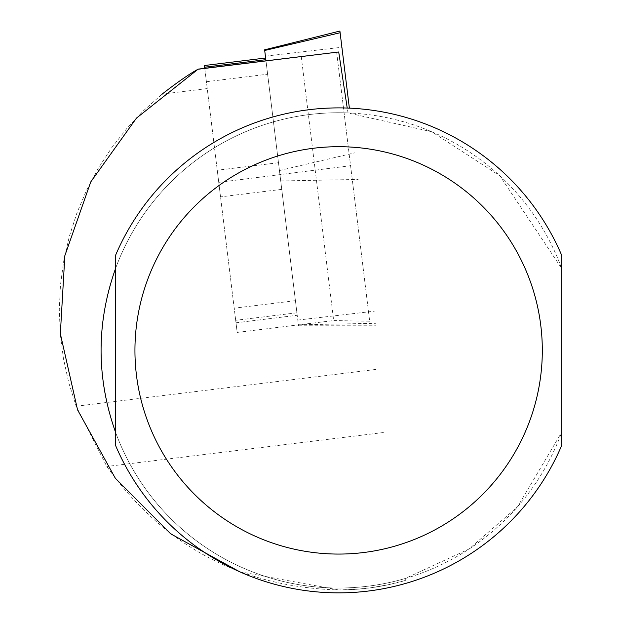 <?xml version="1.0" encoding="UTF-8"?>
<svg xmlns="http://www.w3.org/2000/svg" width="621" height="621" viewBox="0 0 621 621"><rect width="100%" height="100%" fill="white"/><g stroke="black" fill="none" stroke-linecap="round" stroke-linejoin="round"><path stroke-width="0.47" stroke-dasharray="3.1 2.33" d="M281.755 189.358L220.533 196.88L217.257 170.232L278.487 162.718L297.218 315.274L265.625 58.009L298.507 325.784L264.701 50.48M265.974 60.804L278.487 162.718M301.247 56.472L333.671 320.56L369.674 321.228L336.636 52.133M218.747 182.357L350.578 165.714M204.744 68.318L237.175 332.414L333.671 320.56M237.175 332.414L235.685 320.312L296.916 312.79M217.257 170.232L220.533 196.88M336.644 52.218L369.674 321.228M239.52 571.685L338.624 589.95A239.566 239.566 0 0 0 405.358 580.464L388.358 584.734L370.411 587.831L356.827 589.259L338.624 589.95C240.956 587.101 163.688 545.952 106.828 466.487L76.166 406.235L68.76 382.715L63.451 358.635L60.284 334.183L59.29 309.545L60.478 284.915L63.823 260.486L69.319 236.454L76.903 212.995L86.536 190.29L98.126 168.532L111.594 147.876L126.831 128.485L143.715 110.522L162.12 94.113M561.71 268.513L561.71 255.347A242.477 242.477 0 0 0 115.545 255.347L115.545 268.513A237.626 237.626 0 0 1 561.71 268.513L499.843 175.805L431.75 131.761L348.047 112.937A237.626 237.626 0 0 0 102.768 379.338A237.626 237.626 0 0 0 405.21 578.493L469.072 549.003L517.603 506.705L561.71 432.255L561.71 445.412A242.477 242.477 0 0 1 115.545 445.412L115.545 432.255A237.626 237.626 0 0 0 561.71 432.255M405.358 580.464L405.21 578.493M348.047 112.937L347.224 108.054M235.685 320.312L204.402 65.523M349.375 108.139L339.912 31.05M375.596 369.472L76.166 406.235M207.235 88.57L162.298 94.089M383.343 432.542L106.828 466.487M295.425 300.673L234.195 308.187M206.389 81.724L267.62 74.209M297.808 320.079L374.308 311.183M265.4 56.154L341.899 47.25M279.45 170.55L354.855 152.805M280.723 180.959L358.131 179.446M298.39 324.814L375.79 323.3M235.988 322.796L297.218 315.274M298.507 325.784L376.101 325.784"/><path stroke-width="0.93" d="M264.624 49.82L339.912 31.05L340.114 32.734L264.701 50.48L264.624 49.82L265.625 58.009L204.402 65.523L204.744 68.318L338.709 51.978L198.021 69.249L136.473 118.099L90.744 181.937L64.856 255.65L60.346 333.725L77.547 409.844L115.327 478.263L170.682 533.827L239.52 571.685M162.298 94.089L162.12 94.113C177.443 82.197 189.483 73.868 198.246 69.117L198.021 69.249M115.545 350.384L115.545 445.412A242.477 242.477 0 0 0 561.71 445.412L561.71 255.347A242.477 242.477 0 0 0 115.545 255.347L115.545 350.384M115.545 432.255C96.263 377.669 96.263 323.091 115.545 268.513L115.545 432.255M347.224 108.054L338.709 51.978M561.71 432.255L561.71 268.513M265.625 58.009L265.974 60.804M340.114 32.734L349.375 108.139M204.744 68.318L198.246 69.117L204.744 68.318M561.71 255.347A242.477 242.477 0 0 0 115.545 255.347M134.943 350.384A203.68 203.68 0 0 0 440.468 526.779A203.68 203.68 0 0 0 440.468 173.989A203.68 203.68 0 0 0 134.943 350.384M265.835 59.686L204.612 67.208"/></g></svg>
